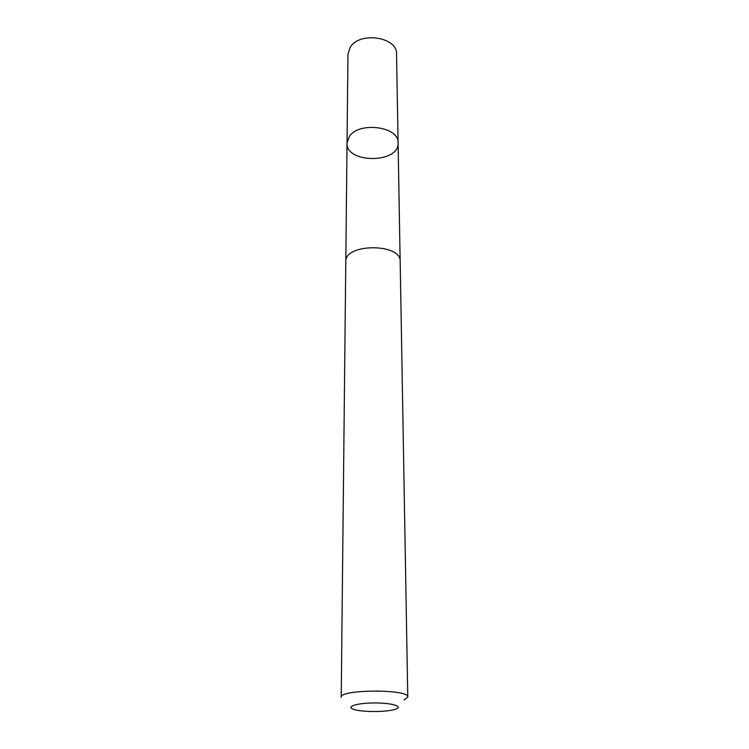 <?xml version="1.0" encoding="UTF-8"?>
<svg xmlns="http://www.w3.org/2000/svg" width="749" height="749" viewBox="0 0 749 749"><rect width="100%" height="100%" fill="white"/><g stroke="black" fill="none" stroke-linecap="round" stroke-linejoin="round"><path stroke-width="1.12" d="M349.324 136.524C358.986 121.141 399.311 126.553 398.094 142.872C399.432 163.619 345.841 163.806 347.04 143.05L349.324 136.524C358.986 121.141 399.311 126.553 398.094 142.872L396.549 54.115C397.663 36.86 359.342 31.14 350.148 47.393L347.967 54.284L347.04 143.05L349.324 136.524M407.774 697.019L400.172 261.495C401.436 243.06 344.4 243.266 345.785 261.682L341.226 697.253C339.306 689.239 409.637 688.986 407.774 697.019L404.17 699.903M395.79 709.097C403.889 706.326 390.922 702.665 373.152 702.965C355.363 703.161 344.886 707.14 354.614 709.659C363.218 712.205 385.894 712.121 394.47 709.528L395.79 709.097M400.153 261.045L398.094 142.872M345.804 261.242L347.04 143.05"/></g></svg>
